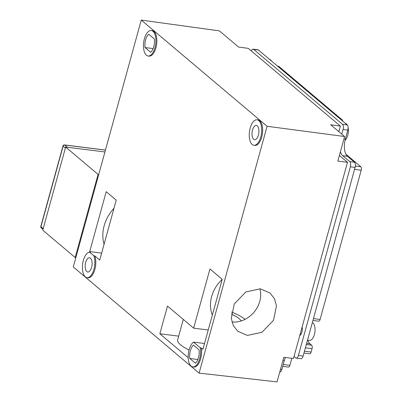 <?xml version="1.0" encoding="UTF-8"?>
<svg xmlns="http://www.w3.org/2000/svg" width="402" height="402" viewBox="0 0 402 402"><rect width="100%" height="100%" fill="white"/><g stroke="black" fill="none" stroke-linecap="round" stroke-linejoin="round"><path stroke-width="0.6" d="M231.266 314.062A25.014 6.472 -164.6 0 1 235.607 316.258A25.014 6.472 -164.6 0 1 239.205 318.711A25.014 6.472 -164.6 0 1 241.17 320.952M191.126 366.137A12.849 6.07 97.1 0 1 188.327 354.046A12.849 6.07 97.1 0 1 193.568 342.122L200.342 347.836A12.849 6.07 97.1 0 1 198.96 360.906A12.849 6.07 97.1 0 1 192.824 366.915A12.849 6.07 97.1 0 1 191.126 366.137M204.517 343.494L193.568 342.122M85.335 276.857A12.849 6.07 97.1 0 1 82.782 262.973A12.849 6.07 97.1 0 1 89.535 252.144L93.772 255.717A12.849 6.07 97.1 0 1 93.726 270.033A12.849 6.07 97.1 0 1 87.033 277.641A12.849 6.07 97.1 0 1 85.335 276.857M87.033 277.641L87.983 277.762A12.849 6.07 97.1 0 0 94.671 270.149A12.849 6.07 97.1 0 0 94.716 255.838L99.726 260.064L116.233 200.136L106.208 191.679L89.701 251.607L90.48 252.265L89.535 252.144M245.079 319.339A31.914 8.256 15.4 0 0 231.527 312.017M199.106 373.116L73.27 266.928L141.258 20.1L267.094 126.288L199.106 373.116L277.028 381.9L283.802 357.313L293.455 358.494L347.499 162.292L339.399 155.458M141.258 20.1L219.422 30.874L238.587 47.049L248.26 48.356L340.353 126.072L338.821 131.635M259.893 288.782A25.014 21.075 -49.8 0 1 254.019 312.193A25.014 21.075 -49.8 0 1 231.949 321.982M260.3 288.832L269.968 292.978L274.44 298.661L276.486 305.862L273.501 320.288L261.963 332.278L247.466 335.424L237.798 331.278L233.326 325.59L231.281 318.394L234.265 303.967L245.803 291.978L260.3 288.832M267.094 126.288L344.614 136.524L337.841 161.112L347.499 162.292M344.614 136.524L330.68 124.766L340.353 126.072M188.211 357.715L159.845 333.781L167.478 306.073L193.648 328.158L209.95 268.968L222.2 279.31L202.915 349.328L201.286 347.951A12.849 6.07 97.1 0 1 199.905 361.021A12.849 6.07 97.1 0 1 193.774 367.036L192.824 366.915M148.087 56.004L149.031 56.119A12.849 6.07 -82.9 0 0 156.348 46.014A12.849 6.07 -82.9 0 0 153.926 31.411A12.849 6.07 -82.9 0 0 152.227 30.627L151.278 30.507A12.849 6.07 -82.9 0 0 143.961 40.617A12.849 6.07 -82.9 0 0 146.388 55.22A12.849 6.07 -82.9 0 0 148.087 56.004A12.849 6.07 -82.9 0 0 155.403 45.893A12.849 6.07 -82.9 0 0 152.976 31.291A12.849 6.07 -82.9 0 0 151.278 30.507M253.878 145.278L254.823 145.398A12.849 6.07 -82.9 0 0 262.139 135.288A12.849 6.07 -82.9 0 0 259.712 120.685A12.849 6.07 -82.9 0 0 258.014 119.902L257.069 119.786A12.849 6.07 -82.9 0 0 249.753 129.891A12.849 6.07 -82.9 0 0 252.18 144.494A12.849 6.07 -82.9 0 0 253.878 145.278A12.849 6.07 -82.9 0 0 261.194 135.167A12.849 6.07 -82.9 0 0 258.767 120.57A12.849 6.07 -82.9 0 0 257.069 119.786M197.849 359.499L189.789 358.489L195.382 363.202A9.869 4.663 -82.9 0 0 199.055 349.856L193.468 345.137A9.869 4.663 -82.9 0 0 189.789 358.489M86.792 271.571A7.166 3.387 -82.9 0 0 87.742 272.008A7.166 3.387 -82.9 0 0 91.822 266.365A7.166 3.387 -82.9 0 0 90.47 258.22A7.166 3.387 -82.9 0 0 89.525 257.782A7.166 3.387 -82.9 0 0 85.44 263.426A7.166 3.387 -82.9 0 0 86.792 271.571M113.987 208.281A36.512 30.758 130.2 0 0 104.068 244.295M101.641 253.104L89.701 251.607M94.716 255.838L93.772 255.717M153.107 48.582L145.047 47.572A9.869 4.663 97.1 0 1 148.725 34.22L154.318 38.939A9.869 4.663 97.1 0 1 150.639 52.29L145.047 47.572M253.637 139.208A7.166 3.387 97.1 0 1 252.28 131.057A7.166 3.387 97.1 0 1 256.365 125.419A7.166 3.387 97.1 0 1 257.31 125.856A7.166 3.387 97.1 0 1 258.662 134.002A7.166 3.387 97.1 0 1 254.582 139.645A7.166 3.387 97.1 0 1 253.637 139.208M201.286 347.951L200.342 347.836M183.277 319.409L177.664 339.796A31.914 8.256 15.4 0 0 189.066 349.966M159.845 333.781L178.674 336.137M208.241 329.987L193.648 328.158M212.336 315.113A31.914 26.884 -49.8 0 1 222.18 279.375M75.837 257.597L75.174 257.516L98.068 174.403L98.731 174.483M98.068 174.403L65.662 147.052L104.932 151.976L67.32 147.263L64.647 145.006L105.445 150.117M75.174 257.516L42.768 230.17L65.662 147.052M340.424 151.745A13.522 6.392 97.1 0 0 342.72 155.71L349.735 161.634A4.055 1.92 -82.9 0 1 350.368 166.82L298.405 355.463A4.055 1.92 97.1 0 1 296.229 358.081A4.055 1.92 97.1 0 1 295.696 357.835L294.028 356.428M251.285 50.908A4.055 1.92 -82.9 0 1 253.165 49.144A4.055 1.92 -82.9 0 1 253.702 49.396L342.454 124.288A4.055 1.92 97.1 0 1 343.087 129.479L341.8 134.147M302.148 326.932A5.814 2.749 97.1 0 1 299.776 335.549M253.702 49.396L258.431 49.984L347.187 124.881A4.055 1.92 97.1 0 1 347.815 130.072L345.353 139.012A13.522 6.392 97.1 0 0 347.449 156.303L354.469 162.222A4.055 1.92 -82.9 0 1 355.097 167.413L303.133 356.056A4.055 1.92 97.1 0 1 300.962 358.674L296.229 358.081M279.767 371.961A4.055 1.92 -82.9 0 0 281.908 369.343L284.37 360.398A13.522 6.392 97.1 0 1 285.37 357.504M258.431 49.984A4.055 1.92 -82.9 0 0 257.898 49.737L253.165 49.144M354.554 169.383L361.207 170.217L320.103 319.444A2.703 1.276 97.1 0 1 318.65 321.188L312.937 320.469M307.897 340.298A12.98 6.136 -82.9 0 0 310.017 343.841L311.635 345.202A2.703 1.276 -82.9 0 1 312.052 348.66L311.118 352.062A2.703 1.276 -82.9 0 1 309.666 353.805L303.952 353.087M291.832 358.298L289.892 365.343A2.703 1.276 -82.9 0 1 288.44 367.086L282.727 366.373M277.777 66.315L278.893 66.451A2.703 1.276 -82.9 0 0 278.536 66.29L277.611 66.174M278.893 66.451L342.202 119.876A2.703 1.276 -82.9 0 1 342.765 121.158M345.866 154.167L360.785 166.755A2.703 1.276 -82.9 0 1 361.207 170.217M269.561 59.38L269.621 59.395A8.98 4.246 97.1 0 1 270.611 59.908A8.98 4.246 -82.9 0 1 271.501 61.014M345.288 123.283L345.348 123.293A8.98 4.246 97.1 0 1 346.338 123.811A8.98 4.246 -82.9 0 1 347.227 124.921M345.037 140.278A8.98 4.246 -82.9 0 0 348.097 127.354M299.998 334.74A4.734 2.236 -82.9 0 0 301.595 332.987M302.264 327.65A4.734 2.236 -82.9 0 0 302.118 327.052M299.822 335.379A5.342 2.523 -82.9 0 0 300.153 335.273M312.339 322.645A8.98 4.246 97.1 0 1 313.002 323.052A8.98 4.246 -82.9 0 1 314.741 333.057A8.98 4.246 -82.9 0 1 309.781 340.343L307.48 340.288M65.39 148.036L63.114 146.117A1.352 1.141 130.2 0 1 64.647 145.006A1.352 0.638 -82.9 0 0 64.466 144.921L105.46 150.062M63.114 146.117A1.352 0.352 -164.6 0 1 62.993 145.906L40.793 226.502A1.352 0.352 15.4 0 0 40.919 226.713L63.114 146.117M43.19 228.632L40.919 226.713A1.352 1.141 -49.8 0 0 41.225 227.894L42.989 229.381M342.454 124.288L347.187 124.881M343.087 129.479L347.815 130.072M343.976 138.841L345.353 139.012M342.72 155.71L347.449 156.303M349.735 161.634L354.469 162.222M350.368 166.82L355.097 167.413M298.405 355.463L303.133 356.056M282.998 360.227L284.37 360.398M280.536 369.172L281.908 369.343M320.103 319.444L313.449 318.61M304.465 351.227L311.118 352.062M312.052 348.66L305.404 347.825M306.615 343.414L310.017 343.841M311.635 345.202L306.309 344.534M355.348 166.076L360.785 166.755M341.087 119.736L342.202 119.876M283.239 364.508L289.892 365.343M64.466 144.921A1.352 1.352 0 0 0 62.993 145.906M40.793 226.502A1.352 1.352 0 0 0 41.225 227.894"/></g></svg>
